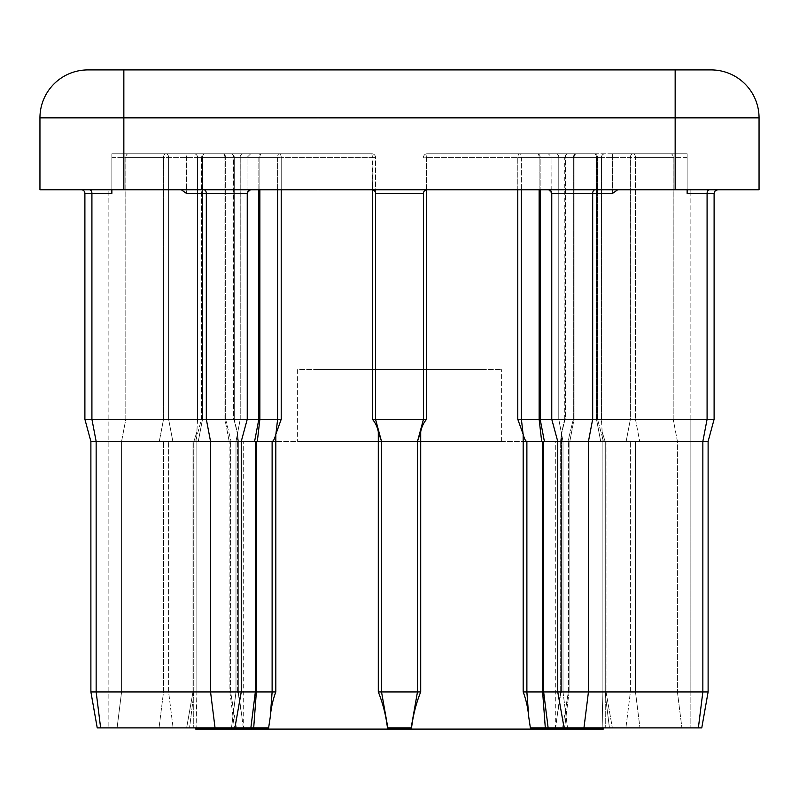 <?xml version="1.0" encoding="UTF-8"?>
<svg xmlns="http://www.w3.org/2000/svg" width="799" height="799" viewBox="0 0 799 799"><rect width="100%" height="100%" fill="white"/><g stroke="black" fill="none" stroke-linecap="round" stroke-linejoin="round"><path stroke-width="0.6" stroke-dasharray="4 3" d="M243.695 729.087L555.305 729.087L243.695 729.087L243.695 441.447L555.305 441.447L243.695 441.447M555.305 729.087L555.305 441.447M297.627 441.447L501.373 441.447L297.627 441.447L297.627 369.538L501.373 369.538L297.627 369.538M501.373 441.447L501.373 369.538M318.002 369.538L480.998 369.538L318.002 369.538L318.002 69.913L480.998 69.913L318.002 69.913M480.998 369.538L480.998 69.913M81.298 189.763A3.596 3.596 0 0 1 84.894 193.358L111.86 193.358L111.86 153.808L230.671 153.808A3.596 3.596 0 0 1 234.267 157.403L233.608 157.403A3.596 2.926 -90 0 0 230.671 153.808A3.596 3.256 90 0 1 233.937 157.403A3.596 3.256 90 0 0 230.671 153.808A3.596 3.596 0 0 1 234.267 157.403L197.563 157.403L197.563 419.275L196.864 431.8L197.563 419.275L84.894 419.275L84.894 193.358L111.86 193.358L111.86 189.763L111.86 193.358L111.86 189.763L81.298 189.763A3.596 3.596 0 0 1 84.894 193.358L84.894 419.275L197.563 419.275L197.563 157.403L233.608 157.403L233.608 419.275L235.116 422.381L233.608 419.275L234.267 419.275L235.116 422.381L237.483 433.767L235.116 422.381L234.267 419.275L233.608 419.275L233.608 157.403A3.596 2.926 -90 0 0 230.671 153.808L111.86 153.808L230.671 153.808L111.86 153.808L111.86 193.358L111.86 153.808L111.86 157.403L111.86 153.808L186.377 153.808L186.377 193.358L186.377 153.808L111.86 153.808L186.377 153.808L111.86 153.808L111.86 189.763L181.293 189.763L111.86 189.763L111.86 193.358L111.86 189.763L81.298 189.763M548.164 189.763L687.14 189.763L548.164 189.763A3.596 3.596 0 0 1 551.759 193.358L551.949 157.403L551.949 193.358L548.324 189.763L551.759 193.358L612.623 193.358L612.623 153.808L612.623 193.358L617.707 189.763M523.045 433.767L521.387 419.275L521.387 157.403A3.596 1.518 -90 0 0 519.869 153.808A3.596 2.087 -90 0 0 517.782 157.403A3.596 2.087 -90 0 1 519.869 153.808A3.596 1.518 -90 0 1 521.387 157.403L539.135 157.403L539.135 419.275L541.672 441.447L544.399 441.447L542.631 441.447L544.399 441.447L540.164 419.275L540.164 157.403A3.596 2.547 -90 0 0 537.617 153.808A3.596 1.518 -90 0 1 539.135 157.403A3.596 1.518 -90 0 0 537.617 153.808A3.596 2.547 -90 0 1 540.164 157.403L597.542 157.403A3.596 3.596 0 0 0 593.947 153.808A3.596 2.547 -90 0 1 596.493 157.403A3.596 2.547 90 0 0 593.947 153.808L427.066 153.808A3.596 3.596 0 0 0 423.47 157.403A3.596 3.596 0 0 1 427.066 153.808L593.947 153.808A3.596 2.547 90 0 1 596.493 157.403A3.596 2.547 -90 0 0 593.947 153.808A3.596 3.596 0 0 1 597.542 157.403L597.542 419.275L603.535 441.447L600.728 441.447L603.535 441.447L600.728 441.447L603.535 441.447L597.542 419.275L517.782 419.275L523.175 434.316L523.175 691.934C526.092 699.674 527.949 708.044 528.748 717.033L530.376 727.889L701.772 727.889L555.655 727.889L557.003 717.033L555.655 727.889L701.772 727.889M564.094 727.889L557.752 691.934L563.015 691.934L557.752 691.934L557.752 441.447L708.114 441.447L605.003 441.178L605.712 441.447L605.712 691.934L690.136 691.934L602.136 691.934L602.885 727.889L602.136 691.934L605.712 691.934L605.712 441.447L708.114 441.447M708.114 691.934L557.752 691.934L606.022 691.934L604.963 691.934L606.022 691.934L606.022 441.447L604.963 441.447L606.022 441.447L604.963 441.447L606.022 441.447L606.022 691.934L612.364 727.889L606.022 691.934L523.175 691.934M275.825 691.934L275.825 434.316L281.218 419.275L84.894 419.275L90.886 441.447L121.578 441.447L90.886 441.447L108.864 441.447L108.864 727.889L196.115 727.889L108.864 727.889L108.864 189.763L108.864 441.447L193.288 441.447L193.288 691.934L196.864 691.934L196.115 727.889L196.864 691.934L90.886 691.934L238.322 691.934L90.886 691.934L97.228 727.889L268.624 727.889L243.345 727.889L239.281 697.337L237.583 691.934L239.281 697.337L243.345 727.889L268.624 727.889L270.252 717.033C271.051 708.044 272.908 699.674 275.825 691.934L90.886 691.934L90.886 441.447L193.997 441.178L193.288 441.447L193.288 691.934L90.886 691.934L90.886 441.447L272.119 441.447L272.119 691.934L270.252 717.033M238.322 691.934L239.281 697.337L238.322 691.934L238.322 440.199L237.483 433.767L238.322 440.199L238.322 691.934M561.018 441.447L560.678 691.934L560.678 440.199L561.417 434.316L560.678 440.199L560.678 691.934L568.359 691.934L561.018 691.934L561.018 441.447L569.817 441.447L561.018 441.447M561.417 691.934L560.678 691.934L561.417 691.934L559.719 697.337L557.003 717.033L559.719 697.337L561.417 691.934L561.517 433.767L561.417 691.934M544.399 441.447L604.963 441.447L557.752 441.447L551.759 419.275L558.781 419.275L551.759 419.275L551.759 193.358M597.542 419.275L558.781 419.275L597.542 419.275L597.542 157.403L596.493 157.403L597.542 157.403L596.493 157.403L596.493 419.275L597.542 419.275M714.106 419.275L551.759 419.275L596.493 419.275L600.728 441.447L563.015 441.447L600.728 441.447L596.493 419.275L596.493 157.403L596.493 419.275L596.493 157.403L551.949 157.403L548.324 153.808L551.949 157.403L596.493 157.403L540.164 157.403L540.164 189.763M564.733 419.275L565.063 157.403A3.596 3.256 -90 0 1 568.329 153.808L687.14 153.808L568.329 153.808A3.596 2.926 90 0 0 565.392 157.403A3.596 2.926 90 0 1 568.329 153.808A3.596 3.256 -90 0 0 565.063 157.403L565.063 419.275L564.733 157.403L565.392 157.403L565.392 419.275L573.342 419.275L565.063 419.275L565.063 157.403L573.342 157.403A3.596 3.256 -90 0 1 576.598 153.808A3.596 3.256 -90 0 0 573.342 157.403L601.437 157.403L565.392 157.403L565.392 419.275L563.884 422.381L561.517 433.767L563.884 422.381L565.392 419.275L564.733 419.275L563.884 422.381L564.733 419.275M234.267 419.275L125.813 419.275L234.267 419.275L234.267 157.403L234.267 419.275M602.136 431.8L601.437 419.275L602.136 431.8L605.003 441.178L602.136 431.8L602.136 691.934L602.136 431.8M411.545 727.889L387.455 727.889L411.545 727.889C413.093 715.225 416.149 703.24 420.703 691.934L417.478 691.934L417.478 441.447L417.478 691.934L411.545 727.889M569.078 441.447L567.909 441.447L569.078 441.447L569.078 691.934L630.391 691.934L568.359 691.934L569.078 691.934L569.078 441.447M635.475 441.447L630.391 441.447L635.475 441.447L635.475 691.934L630.391 691.934L635.475 691.934L635.475 441.447M229.922 441.447L237.982 441.447L237.982 691.934L241.997 717.033L237.982 691.934L237.982 441.447L229.922 441.447L229.922 691.934L234.407 727.889L243.345 727.889L173.093 727.889L234.407 727.889L229.922 691.934L229.922 441.447M256.369 441.447L255.35 441.447L256.369 441.447L256.369 691.934L253.692 727.889M163.525 441.447L172.844 441.447L163.525 441.447L163.525 691.934L159.041 727.889L173.093 727.889L117.093 727.889L159.041 727.889L163.525 691.934L163.525 441.447M172.844 441.447L229.183 441.447L172.844 441.447L168.609 419.275L168.609 157.403A3.596 2.547 90 0 0 166.072 153.808A3.596 2.547 90 0 1 168.609 157.403L224.938 157.403A3.596 2.547 90 0 0 222.402 153.808A3.596 3.256 90 0 1 225.658 157.403A3.596 3.256 90 0 0 222.402 153.808A3.596 2.547 90 0 1 224.938 157.403L224.938 419.275L229.183 441.447L224.938 419.275L224.938 157.403L233.937 157.403L233.937 419.275L237.483 433.767L233.937 419.275L233.937 157.403L225.658 157.403L225.658 419.275L225.658 157.403L168.609 157.403L168.609 419.275L172.844 441.447M195.755 729.087L603.245 729.087M420.703 691.934L420.703 431.8C421.652 426.906 423.61 422.731 426.586 419.275L423.47 419.275L423.47 193.358A3.596 3.596 0 0 1 427.066 189.763L548.324 189.763L427.066 189.763A3.596 3.596 0 0 0 423.47 193.358L423.47 419.275L375.53 419.275L375.53 193.358A3.596 3.596 0 0 0 371.935 189.763L181.293 189.763L371.935 189.763A3.596 3.596 0 0 1 375.53 193.358L375.53 157.403A3.596 3.596 0 0 0 371.935 153.808L205.053 153.808L371.935 153.808A3.596 3.596 0 0 1 375.53 157.403L375.53 419.275L372.414 419.275C375.4 422.751 377.358 426.926 378.297 431.8L378.297 691.934C382.851 703.26 385.907 715.245 387.455 727.889L411.135 727.889L417.478 691.934L417.478 441.447L381.523 441.447L381.523 691.934L387.865 727.889L381.523 691.934L381.453 441.178L381.523 691.934L378.297 691.934M123.845 189.763L759.05 189.763L759.05 117.853A47.94 47.94 0 0 0 711.11 69.913L87.89 69.913A47.94 47.94 0 0 0 39.95 117.853L39.95 189.763L123.845 189.763L123.845 117.853L675.155 117.853L675.155 189.763M687.14 189.763L717.702 189.763L687.14 189.763L717.702 189.763L687.14 189.763L717.702 189.763L687.14 189.763L687.14 193.358L687.14 153.808L687.14 193.358L687.14 153.808L687.14 157.403L687.14 153.808L612.623 153.808L687.14 153.808L612.623 153.808L687.14 153.808L687.14 193.358L714.106 193.358M250.676 153.808L247.051 157.403L247.051 193.358L247.051 157.403L250.676 153.808L205.053 153.808L371.935 153.808L250.676 153.808M247.051 193.358L250.676 189.763L247.051 193.358M181.293 189.763L186.377 193.358L247.241 193.358L248.279 190.831L250.836 189.763M194.037 441.447L192.978 441.447L194.037 441.447L194.037 691.934L192.978 691.934L194.037 691.934L194.037 441.447L194.037 691.934L189.553 727.889L194.037 691.934L194.037 441.447M84.894 193.358L111.86 193.358L108.864 193.358L111.86 193.358L111.86 153.808L111.86 189.763M121.578 441.447L159.291 441.447L121.578 441.447L125.813 419.275L125.813 157.403L163.525 157.403A3.596 2.547 90 0 1 166.072 153.808A3.596 2.547 90 0 0 163.525 157.403L163.525 419.275L159.291 441.447L163.525 419.275L163.525 157.403L168.609 157.403L125.813 157.403A3.596 2.547 90 0 1 128.359 153.808A3.596 2.547 90 0 0 125.813 157.403L125.813 419.275L121.578 441.447L121.578 691.934L117.093 727.889L121.578 691.934L121.578 441.447M371.935 189.763A3.596 3.596 0 0 1 375.53 193.358L375.53 419.275L381.453 441.178L378.297 431.8M417.478 441.447L423.47 419.275L417.547 441.178L423.47 419.275L423.47 193.358A3.596 3.596 0 0 1 427.066 189.763M574.062 419.275L630.391 419.275L573.342 419.275L574.062 419.275L574.062 157.403A3.596 2.547 -90 0 1 576.598 153.808A3.596 2.547 -90 0 0 574.062 157.403L574.062 419.275L569.817 441.447L626.156 441.447L569.817 441.447L574.062 419.275M605.003 419.275L690.136 419.275L601.437 419.275L605.003 419.275L605.003 157.403L605.003 419.275M541.672 441.447L526.881 441.447C525.572 441.238 524.334 438.861 523.175 434.316M411.135 727.889L417.478 691.934L381.523 691.934L387.865 727.889M602.885 727.889L690.136 727.889L602.885 727.889M202.507 419.275L201.458 419.275L202.507 419.275L202.507 157.403A3.596 2.547 90 0 1 205.053 153.808A3.596 2.547 90 0 0 202.507 157.403A3.596 2.547 -90 0 1 205.053 153.808A3.596 2.547 -90 0 0 202.507 157.403L202.507 419.275L198.272 441.447L202.507 419.275L202.507 157.403L247.051 157.403L201.458 157.403L202.507 157.403L202.507 419.275L198.272 441.447L202.507 419.275M630.391 419.275L635.475 419.275L630.391 419.275L630.391 157.403A3.596 2.547 -90 0 1 632.928 153.808A3.596 2.547 -90 0 0 630.391 157.403L574.062 157.403L630.391 157.403L630.391 419.275L626.156 441.447L630.391 419.275M275.825 434.316C274.666 438.861 273.428 441.238 272.119 441.447M196.864 431.8L193.997 441.178L196.864 431.8L196.864 691.934L196.864 431.8M420.703 431.8L417.547 441.178M372.414 189.792L371.935 153.808A3.596 3.596 0 0 1 375.53 157.403A3.596 3.596 0 0 0 371.935 153.808L372.414 157.403L281.218 157.403A3.596 2.087 90 0 0 279.131 153.808A3.596 2.087 90 0 1 281.218 157.403L281.218 189.763M277.613 189.763L277.613 157.403A3.596 1.518 90 0 1 279.131 153.808A3.596 1.518 90 0 0 277.613 157.403L259.865 157.403A3.596 1.518 90 0 1 261.383 153.808A3.596 1.518 90 0 0 259.865 157.403L259.865 189.763M258.836 189.763L258.836 157.403A3.596 2.547 90 0 1 261.383 153.808A3.596 2.547 90 0 0 258.836 157.403L202.507 157.403L258.836 157.403L258.836 419.275L254.601 441.447M427.066 153.808L426.586 157.403L427.066 153.808A3.596 3.596 0 0 0 423.47 157.403A3.596 3.596 0 0 1 427.066 153.808A3.596 3.596 0 0 0 423.47 157.403L426.586 157.403L426.586 189.792M635.475 157.403A3.596 2.547 -90 0 0 632.928 153.808A3.596 2.547 -90 0 1 635.475 157.403L635.475 419.275L635.475 157.403L673.187 157.403L635.475 157.403M563.015 691.934L567.5 727.889L563.015 691.934L563.015 441.447L558.781 419.275L558.781 157.403A3.596 2.547 90 0 0 556.234 153.808A3.596 2.547 90 0 1 558.781 157.403L558.781 419.275L563.015 441.447L563.015 691.934M604.963 691.934L609.447 727.889L604.963 691.934L604.963 441.447L604.963 691.934L604.963 441.447L604.963 691.934L609.447 727.889L604.963 691.934M595.215 189.763A3.596 2.547 -90 0 0 592.678 193.358L592.678 419.275L588.444 441.447L588.444 691.934L583.959 727.889M89.368 189.763A3.596 2.547 90 0 1 91.915 193.358L91.915 419.275L96.15 441.447L96.15 691.934L100.634 727.889M601.437 419.275L601.437 157.403L601.437 419.275M517.782 189.763L517.782 157.403L426.586 157.403L517.782 157.403L517.782 419.275M237.583 691.934L237.583 434.316L237.583 691.934M281.218 419.275L281.218 157.403L372.414 157.403L372.414 419.275M426.586 419.275L426.586 157.403L423.47 157.403M675.155 69.913L675.155 117.853L759.05 117.853A47.94 47.94 0 0 0 711.11 69.913M39.95 117.853L123.845 117.853L123.845 69.913M240.219 419.275L240.219 157.403A3.596 2.547 -90 0 1 242.766 153.808A3.596 2.547 -90 0 0 240.219 157.403L240.219 419.275L235.985 441.447L235.985 691.934L231.5 727.889L235.985 691.934L235.985 441.447L240.219 419.275M230.641 691.934L230.641 441.447L230.641 691.934L236.384 727.889L230.641 691.934M168.609 691.934L168.609 441.447L168.609 691.934L173.093 727.889L168.609 691.934M257.328 441.447L259.865 419.275L259.865 157.403L281.218 157.403L277.613 157.403L277.613 419.275L275.955 433.767M259.865 157.403L258.836 157.403L259.865 157.403M375.53 157.403L372.414 157.403L375.53 157.403A3.596 3.596 0 0 0 371.935 153.808M225.658 419.275L231.091 441.447L225.658 419.275M215.041 727.889L210.556 691.934L210.556 441.447L206.322 419.275L206.322 193.358A3.596 2.547 -90 0 0 203.785 189.763M111.86 157.403L193.997 157.403L193.997 419.275L193.997 157.403L111.86 157.403M573.342 419.275L573.342 157.403L573.342 419.275L567.909 441.447L573.342 419.275M698.366 727.889L702.85 691.934L702.85 441.447L707.085 419.275L707.085 193.358A3.596 2.547 90 0 1 709.632 189.763M687.14 157.403L605.003 157.403L687.14 157.403M673.187 419.275L673.187 157.403A3.596 2.547 -90 0 0 670.641 153.808A3.596 2.547 -90 0 1 673.187 157.403L673.187 419.275L677.422 441.447L677.422 691.934L677.422 441.447L673.187 419.275M375.53 193.358L423.47 193.358M539.135 189.763L539.135 157.403L521.387 157.403L521.387 189.763M690.136 419.275L690.136 193.358L687.14 193.358L690.136 193.358L690.136 691.934L690.136 419.275M255.35 441.447L255.35 691.934L250.866 727.889M568.359 691.934L568.359 441.447L568.359 691.934L562.616 727.889L568.359 691.934M542.631 441.447L542.631 691.934L545.308 727.889M528.748 717.033L526.881 691.934L526.881 441.447M630.391 691.934L630.391 441.447L630.391 691.934L625.907 727.889L630.391 691.934M548.134 727.889L543.65 691.934L543.65 441.447M202.507 157.403L201.458 157.403L202.507 157.403M193.997 157.403L197.563 157.403L193.997 157.403L193.997 153.808L193.997 157.403M517.782 157.403L521.387 157.403L517.782 157.403M539.135 157.403L540.164 157.403L539.135 157.403M574.062 157.403L573.342 157.403L574.062 157.403M605.003 157.403L601.437 157.403L605.003 157.403L605.003 153.808L605.003 157.403M193.997 419.275L193.997 441.178L193.997 419.275M565.063 419.275L561.517 433.767L565.063 419.275M635.475 419.275L639.709 441.447L635.475 419.275M596.493 419.275L600.728 441.447L596.493 419.275M194.037 691.934L189.553 727.889L194.037 691.934M193.288 691.934L193.288 727.889L193.288 691.934M561.018 691.934L557.003 717.033L561.018 691.934M569.078 691.934L564.593 727.889L569.078 691.934M635.475 691.934L639.959 727.889L635.475 691.934M677.422 691.934L681.907 727.889L677.422 691.934M605.712 691.934L605.712 727.889L605.712 691.934M690.136 691.934L690.136 727.889L690.136 691.934M197.563 157.403A3.596 3.566 -90 0 0 193.997 153.808A3.596 3.566 -90 0 1 197.563 157.403M601.437 157.403A3.596 3.566 90 0 1 605.003 153.808A3.596 3.566 90 0 0 601.437 157.403M690.136 189.763L690.136 193.358L690.136 189.763M201.458 157.403L201.458 419.275L195.465 441.447L201.458 419.275L201.458 157.403A3.596 3.596 0 0 1 205.053 153.808A3.596 3.596 0 0 0 201.458 157.403M192.978 441.447L192.978 691.934L186.636 727.889L192.978 691.934L192.978 441.447M234.906 727.889L241.248 691.934L241.248 441.447L247.241 419.275L247.241 193.358M560.678 691.934L559.719 697.337L560.678 691.934M568.329 153.808A3.596 3.596 0 0 0 564.733 157.403A3.596 3.596 0 0 1 568.329 153.808"/><path stroke-width="1.2" d="M81.298 189.763A3.596 3.596 0 0 1 84.894 193.358L84.894 419.275L281.218 419.275L275.825 434.316L275.825 691.934C272.908 699.674 271.051 708.044 270.252 717.033L268.624 727.889L97.228 727.889L90.886 691.934L90.886 441.447L84.894 419.275L90.886 441.447L241.248 441.447L247.241 419.275L247.241 193.358L186.377 193.358L181.293 189.763M548.164 189.763A3.596 3.596 0 0 1 551.759 193.358L551.759 419.275L714.106 419.275L714.106 193.358L687.14 193.358L687.14 189.763M708.114 691.934L708.114 441.447L708.114 691.934L701.772 727.889L708.114 691.934L701.772 727.889L564.094 727.889L557.752 691.934L557.752 441.447L551.759 419.275L540.164 419.275L544.399 441.447L526.881 441.447L526.881 691.934L708.114 691.934L708.114 441.447L544.399 441.447M97.228 727.889L90.886 691.934L275.825 691.934M603.245 727.889L603.245 729.087L195.755 729.087L195.755 727.889M564.094 727.889L530.376 727.889L528.748 717.033C527.949 708.044 526.092 699.674 523.175 691.934L526.881 691.934L528.748 717.033M523.175 691.934L523.175 434.316L517.782 419.275L540.164 419.275L540.164 189.763M378.297 691.934L378.297 431.8C377.348 426.906 375.39 422.731 372.414 419.275L426.586 419.275C423.6 422.751 421.642 426.926 420.703 431.8L420.703 691.934C416.149 703.26 413.093 715.245 411.545 727.889L387.455 727.889C385.907 715.225 382.851 703.24 378.297 691.934L381.523 691.934L381.523 441.447L417.478 441.447L417.478 691.934L420.703 691.934M759.05 189.763L39.95 189.763L39.95 117.853A47.94 47.94 0 0 1 87.89 69.913L711.11 69.913A47.94 47.94 0 0 1 759.05 117.853L759.05 189.763M617.707 189.763L612.623 193.358L592.678 193.358A3.596 2.547 90 0 1 595.215 189.763M259.865 189.763L259.865 419.275L257.328 441.447L241.248 441.447L241.248 691.934L234.906 727.889M111.86 189.763L111.86 193.358L84.894 193.358M417.478 441.447L423.47 419.275L423.47 193.358L375.53 193.358L375.53 419.275L381.523 441.447M257.328 441.447L272.119 441.447C273.428 441.238 274.666 438.861 275.825 434.316M387.865 727.889L381.523 691.934L417.478 691.934L411.135 727.889M378.297 431.8L381.453 441.178M417.547 441.178L420.703 431.8M523.175 434.316C524.334 438.861 525.572 441.238 526.881 441.447M427.066 189.763A3.596 3.596 0 0 0 423.47 193.358M371.935 189.763A3.596 3.596 0 0 1 375.53 193.358A3.596 3.596 0 0 0 371.935 189.763M89.368 189.763A3.596 2.547 -90 0 1 91.915 193.358L91.915 419.275L96.15 441.447L96.15 691.934L100.634 727.889M583.959 727.889L588.444 691.934L588.444 441.447L592.678 419.275L592.678 193.358L551.759 193.358M517.782 419.275L517.782 189.763M426.586 189.792L426.586 419.275M372.414 419.275L372.414 189.792M281.218 189.763L281.218 419.275M675.155 189.763L675.155 117.853L123.845 117.853L123.845 189.763M123.845 69.913L123.845 117.853L39.95 117.853M711.11 69.913A47.94 47.94 0 0 1 759.05 117.853L675.155 117.853L675.155 69.913M215.041 727.889L210.556 691.934L210.556 441.447L206.322 419.275L206.322 193.358A3.596 2.547 90 0 0 203.785 189.763M275.955 433.767L277.613 419.275L277.613 189.763M254.601 441.447L258.836 419.275L258.836 189.763M256.369 441.447L256.369 691.934L253.692 727.889M270.252 717.033L272.119 691.934L272.119 441.447M250.866 727.889L255.35 691.934L255.35 441.447M541.672 441.447L539.135 419.275L539.135 189.763M521.387 189.763L521.387 419.275L523.045 433.767M698.366 727.889L702.85 691.934L702.85 441.447L707.085 419.275L707.085 193.358A3.596 2.547 90 0 1 709.632 189.763M545.308 727.889L542.631 691.934L542.631 441.447M543.65 441.447L543.65 691.934L548.134 727.889M708.114 441.447L714.106 419.275L708.114 441.447L714.106 419.275L714.106 193.358L715.135 190.831L717.702 189.763L715.135 190.831L714.106 193.358L715.135 190.831L717.702 189.763M714.106 419.275L714.106 193.358M247.241 193.358L248.279 190.831L250.836 189.763"/></g></svg>
